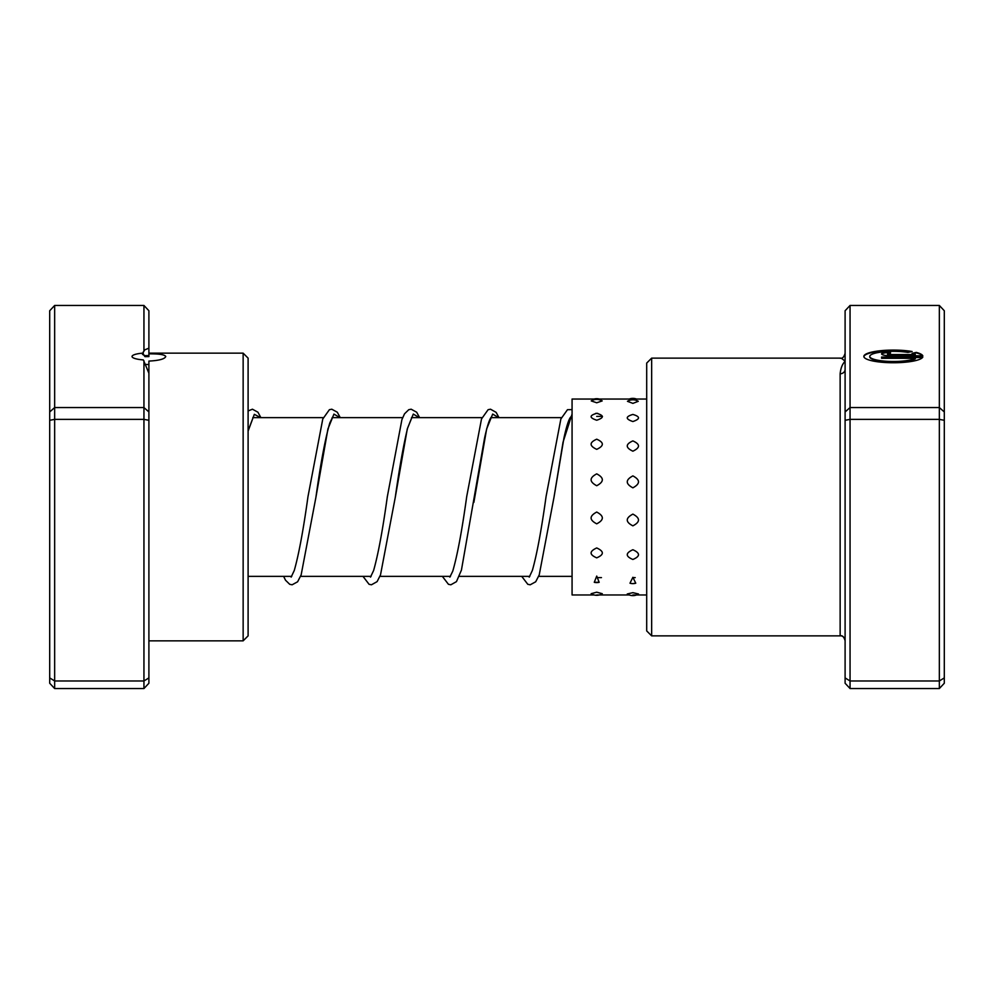 <?xml version="1.0" encoding="UTF-8"?>
<svg xmlns="http://www.w3.org/2000/svg" width="994" height="994" viewBox="0 0 994 994"><rect width="100%" height="100%" fill="white"/><g stroke="black" fill="none" stroke-linecap="round" stroke-linejoin="round"><path stroke-width="1.49" d="M915.337 358.325L915.337 358.809A23.645 5.069 180 0 1 888.897 361.878A23.645 5.069 180 0 1 869.762 356.908L869.762 356.424A23.645 5.069 0 0 0 888.897 361.394A23.645 5.069 0 0 0 915.337 358.325L881.591 358.325L881.591 357.057L922.817 357.057A29.559 6.337 180 0 1 891.929 362.748A29.559 6.337 180 0 1 863.848 356.424A29.559 6.337 180 0 1 880.746 350.696A29.559 6.337 180 0 1 912.119 351.516L907.907 352.41A23.645 5.069 0 0 0 883.007 351.864A23.645 5.069 0 0 0 869.762 356.424M890.45 355.79A8.871 1.901 180 0 1 881.591 353.889A8.871 1.901 180 0 1 890.45 351.988L890.45 353.255A2.957 0.634 0 0 0 887.505 353.889A2.957 0.634 0 0 0 890.45 354.523L915.337 354.523A23.645 5.069 0 0 0 912.094 353.317L916.294 352.41A29.559 6.337 180 0 1 922.817 355.79L890.45 355.79M915.337 354.523L890.45 355.007A2.957 0.634 180 0 1 887.505 354.373L887.505 353.889M845.099 411.951L850.056 407.552L939.342 407.552L939.342 305.456L850.056 305.456L850.056 688.544L845.099 683.251L845.099 369.383A4.958 4.398 0 0 1 840.141 373.781C840.725 368.091 842.378 363.941 845.099 361.344C842.378 358.735 840.713 357.716 840.141 358.275M651.654 635.874L646.696 630.917L646.696 363.083L651.654 358.126L651.654 635.874L840.415 635.874C842.39 635.265 843.956 636.868 845.099 640.683A4.958 4.958 0 0 0 840.141 635.725L840.141 373.781M850.056 688.544L939.342 688.544L939.342 407.552L944.3 411.951L944.3 683.251L939.342 688.544M845.099 677.908L850.056 680.977L939.342 680.977L944.3 677.908M845.099 420.3L850.056 419.369L939.342 419.369L944.3 420.3M845.099 369.383L845.099 310.749L850.056 305.456M939.342 305.456L944.3 310.749L944.3 411.951M890.45 353.255L890.45 352.472A8.871 1.901 0 0 0 881.666 354.125M922.507 355.79A29.559 6.337 0 0 0 916.294 352.895L916.294 352.41M916.294 352.895L913.039 353.591M910.839 351.789A29.559 6.337 0 0 0 880.535 351.205A29.559 6.337 0 0 0 863.873 356.66M922.507 357.542L881.591 357.542L881.591 358.325M596.723 592.188L591.157 593.691A10.412 10.412 0 0 0 602.277 593.691L596.723 592.188M632.88 592.66L627.264 593.977A10.412 10.412 0 0 0 638.483 593.977L632.88 592.66M596.723 576.085L594.275 582.31L599.158 582.31L596.723 576.085M632.88 577.303L629.985 583.205A10.412 10.412 0 0 0 632.88 583.615L635.762 583.205L632.88 577.303M596.723 547.955C589.243 551.372 589.243 554.664 596.723 557.845C604.19 554.652 604.19 551.359 596.723 547.955M632.88 549.732C625.4 553.099 625.4 556.342 632.88 559.473C640.347 556.329 640.347 553.086 632.88 549.732M596.723 512.059C589.243 516.035 589.243 519.949 596.723 523.826C604.19 519.937 604.19 516.01 596.723 512.059M632.88 514.122C625.4 518.085 625.4 521.987 632.88 525.838C640.347 521.974 640.347 518.06 632.88 514.122M596.723 473.865C589.243 477.791 589.243 481.742 596.723 485.731C604.19 481.73 604.19 477.779 596.723 473.865M632.88 475.902C625.4 479.853 625.4 483.817 632.88 487.818C640.347 483.805 640.347 479.841 632.88 475.902M596.723 439.199C589.243 442.479 589.243 445.859 596.723 449.35C604.19 445.859 604.19 442.479 596.723 439.199M632.88 440.901C625.4 444.231 625.4 447.66 632.88 451.189C640.347 447.66 640.347 444.231 632.88 440.901M596.723 413.33L595.654 413.392A10.412 10.412 0 0 1 596.723 413.33C589.243 415.467 589.243 417.766 596.723 420.226C604.19 417.753 604.19 415.455 596.723 413.33L597.779 413.392A10.412 10.412 0 0 0 596.723 413.33M632.88 414.436C625.4 416.648 625.4 419.008 632.88 421.543C640.347 419.008 640.347 416.635 632.88 414.436M591.256 400.93L596.723 402.781L602.178 400.93A10.412 10.412 0 0 0 591.256 400.93M627.475 401.315L632.88 403.378L638.272 401.315A10.412 10.412 0 0 0 627.475 401.315M646.696 399.041L572.072 399.041L572.072 594.959L594.064 594.959M142.49 354.311L142.788 353.131A16.861 3.616 0 0 0 132.04 356.498A16.861 3.616 0 0 0 143.347 359.915L148.901 373.197L148.901 683.251L143.944 688.544L54.658 688.544L54.658 680.977L49.7 677.908L49.7 310.749L54.658 305.456L54.658 680.977L143.944 680.977L143.944 419.369L54.658 419.369L49.7 420.3M143.944 350.882L143.944 305.456L148.901 310.749L148.901 348.173L144.726 349.863L142.788 353.131L144.962 356.647L148.901 356.585L148.901 353.852C159.152 353.752 164.768 354.634 165.762 356.498C164.768 359.02 159.152 360.549 148.901 361.083L148.901 373.197M243.145 353.156L248.102 358.126L248.102 635.874L243.145 640.844L243.145 353.156L148.901 353.156L148.901 353.852M143.944 305.456L54.658 305.456M148.901 420.3L143.944 419.369L143.944 407.552L54.658 407.552L49.7 411.951M148.901 411.951L143.944 407.552L143.944 360.785M148.901 348.173L148.901 353.156M143.944 688.544L143.944 680.977L148.901 677.908M54.658 688.544L49.7 683.251L49.7 677.908M148.901 364.562L144.962 364.388M248.102 430.8L254.34 414.324L260.59 417.642M332.741 416.871L329.809 422.947C325.249 438.602 320.615 463.39 315.918 497.311L327.933 428.936L333.934 414.088L339.948 417.642M412.1 416.884L407.59 428.153C403.514 444.852 399.414 467.901 395.277 497.298L407.291 428.923L413.293 414.076L419.306 417.642M473.877 502.355L486.65 428.911L492.664 414.076L498.665 417.642M570.817 416.884L570.134 417.791C568.282 420.797 566.22 427.557 563.933 438.068L554.006 497.236L563.039 442.218L572.072 414.038M144.962 356.647L142.49 353.131M143.211 351.988L143.211 354.883M572.072 576.358L538.661 576.358M529.814 576.358L459.29 576.358M450.456 576.358L379.932 576.358M371.097 576.358L300.573 576.358M291.739 576.358L248.102 576.358M572.072 417.642L570.221 417.642M561.386 417.642L490.862 417.642M482.028 417.642L411.504 417.642M402.669 417.642L332.145 417.642M323.311 417.642L252.787 417.642M651.654 358.126L840.415 358.126C842.39 358.735 843.956 357.132 845.099 353.317M253.383 416.884L248.102 431.098M340.259 417.642L337.289 412.212L331.797 409.205L329.387 409.702L322.777 419.008L307.978 496.64C303.344 530.026 298.772 554.652 294.261 570.506L291.143 577.116M419.617 417.642L416.66 412.212L411.156 409.205L408.745 409.702L404.533 413.815L401.911 419.617L387.337 496.627C382.702 530.013 378.13 554.64 373.62 570.506L370.501 577.116M498.976 417.642L496.13 412.361L490.514 409.205L488.104 409.702L481.506 418.983L466.708 496.553C461.986 530.622 457.339 555.484 452.767 571.14L449.86 577.116M491.458 416.884L490.775 417.791C488.924 420.785 486.861 427.544 484.575 438.056L461.427 570.109L456.445 581.639L450.841 584.795L448.431 584.298L442.355 576.358M572.072 409.627L567.475 409.702L560.864 418.983L546.066 496.565C541.432 529.976 536.859 554.615 532.349 570.494L529.218 577.129M248.102 410.944L252.439 409.205L257.931 412.212L260.9 417.642M283.625 576.358L285.489 580.185L289.701 584.298L292.112 584.795L297.616 581.788L301.145 574.905L315.918 497.311M362.984 576.358L369.072 584.298L371.47 584.795L377.099 581.639L380.503 574.905L395.277 497.298M521.713 576.358L527.789 584.298L530.2 584.795L535.691 581.788L539.233 574.892L554.006 497.236M594.275 582.31A10.412 10.412 0 0 0 599.158 582.31M599.37 399.041A10.412 10.412 0 0 0 594.064 399.041M636.52 399.041A10.412 10.412 0 0 0 629.227 399.041M602.463 416.399L596.723 416.399M646.696 594.959L632.88 594.959M629.227 594.959L596.723 594.959M635.203 577.601L632.88 577.601M601.457 577.601L596.723 577.601M632.88 583.615A10.412 10.412 0 0 0 635.762 583.205M148.901 355.603L144.962 355.603M243.145 640.844L148.901 640.844"/></g></svg>
